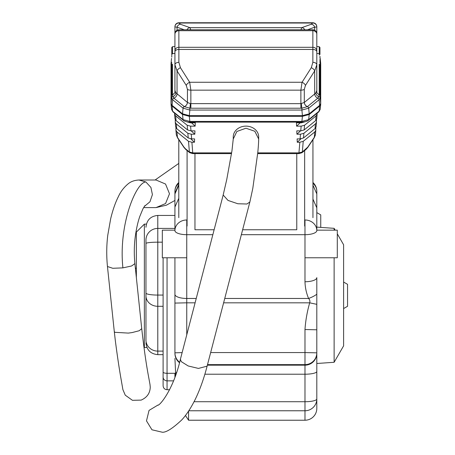 <?xml version="1.0" encoding="UTF-8"?>
<svg xmlns="http://www.w3.org/2000/svg" width="455" height="455" viewBox="0 0 455 455"><rect width="100%" height="100%" fill="white"/><g stroke="black" fill="none" stroke-linecap="round" stroke-linejoin="round"><path stroke-width="0.68" d="M136.358 277.567L136.358 232.118L144.366 224.11L144.366 347.523L146.937 347.523M316.805 34.176A3.941 3.481 180 0 0 312.864 30.695L312.864 29.774C315.258 30.007 316.572 31.321 316.805 33.715L316.805 92.661L318.932 94.748A4.129 3.634 169.4 0 0 319.177 94.833L318.909 96.659A3.941 3.395 40.4 0 1 315.924 92.735L316.805 90.488M316.805 26.743A3.941 3.89 180 0 0 312.864 22.852L312.864 22.75C315.258 22.983 316.572 24.297 316.805 26.691L316.805 33.829M319.962 64.502L319.962 95.038L319.177 94.833M320.701 104.371L319.655 106.043L319.12 111.179L320.172 109.473L320.701 104.371L320.712 103.495L319.655 105.35L319.12 99.713L320.183 97.905A1.575 1.393 180 0 0 318.909 96.659L317.863 98.149A3.941 3.014 50.8 0 1 314.695 93.975L315.924 92.735M320.161 63.222L320.712 64.4L320.712 68.597L320.172 63.319L320.712 68.597L320.712 103.495L320.183 97.905L320.183 63.507A1.575 1.393 180 0 0 319.962 62.904M312.864 29.774L178.872 29.774C176.477 30.007 175.164 31.321 174.93 33.715L174.93 92.661L172.803 94.748A4.129 3.634 -169.4 0 1 172.559 94.833L171.774 95.038L171.774 64.502M184.264 29.774L177.04 27.186L174.93 26.919L174.93 53.423L174.93 33.829M174.93 90.488L175.812 92.735A3.941 3.395 -40.4 0 1 172.826 96.659A1.575 1.393 180 0 0 171.552 97.905L172.616 99.713L183.058 108.165L189.843 110.047L189.843 108.205L184.32 106.629L173.873 98.149L172.826 96.659L172.559 94.833M171.774 62.312L171.023 63.677L171.023 103.495L172.081 105.35L182.523 113.801L189.314 115.633L302.421 115.633L309.212 113.801L319.655 105.35M171.552 63.507L171.023 68.597L171.563 63.319L171.552 97.905L171.023 104.189L171.563 109.473L172.616 111.179L172.081 106.043L171.035 104.371M175.812 92.735L187.443 102.472L190.349 103.621L300.88 103.649L300.88 90.158L302.04 82.264L189.695 82.264L180.453 67.721L178.872 62.346A3.941 2.406 0 0 0 174.93 64.758L177.04 70.895A3.941 2.15 -32.4 0 1 180.453 67.721M190.349 103.621A3.941 0.409 -85.1 0 1 189.843 108.205L190.855 108.216L190.855 90.158L189.695 82.264A3.941 2.15 -32.4 0 0 186.283 85.443L187.443 89.39L187.443 102.472A3.941 3.014 -50.7 0 1 184.32 106.629M311.283 67.721L302.04 82.264A3.941 2.15 -147.6 0 1 305.453 85.443L314.695 70.895L316.805 64.758A3.941 2.406 180 0 0 312.864 62.346L311.283 67.721A3.941 2.15 -147.6 0 1 314.695 70.895L314.695 93.975L304.293 102.472L304.293 89.39A3.941 1.541 180 0 1 300.88 90.158L190.855 90.158A3.941 1.541 -0 0 1 187.443 89.39M186.283 85.443L177.04 70.895L177.04 93.975A3.941 3.014 -50.8 0 1 173.873 98.149A1.575 1.206 129 0 0 172.616 99.713L172.081 105.35M301.386 103.621A3.941 0.409 -94.9 0 0 301.892 108.205L300.88 108.216L300.88 103.649L304.293 102.472A3.941 3.014 50.7 0 0 307.415 106.629L301.892 108.205L301.892 110.047L308.678 108.165L319.12 99.713A1.575 1.206 -129 0 0 317.863 98.149L317.863 98.149A3.941 3.014 50.8 0 1 314.695 93.975M319.962 62.471L320.172 63.302M309.212 113.801L308.678 108.165A1.575 1.206 -129 0 0 307.443 106.606L307.415 106.629M172.496 64.132L172.496 94.737L172.803 94.748M319.239 94.85L319.239 64.132M319.962 62.227L319.962 61.431M319.962 61.197L319.962 60.225M319.962 59.77L319.962 59.332M319.962 58.16L319.962 57.125M319.962 54.464L319.962 53.104M316.805 26.691L316.805 27.033M314.695 30.223L314.695 27.186L316.805 26.919A3.941 3.89 180 0 0 312.864 23.029L178.872 23.029A3.941 3.89 0 0 0 174.93 26.919L174.93 27.033M320.513 66.578L320.707 63.546L319.962 62.312M186.92 29.774A3.941 3.543 -70.3 0 1 189.991 27.67L190.759 29.774M304.816 29.774A3.941 3.543 -109.7 0 0 301.745 27.67L300.977 29.774M307.472 29.774L314.695 27.186A3.941 3.543 -109.7 0 0 311.283 24.252L312.864 22.852M177.04 30.223L177.04 27.186A3.941 3.543 -70.3 0 1 180.453 24.252L189.991 27.67L301.745 27.67L311.283 24.252M320.183 58.371L319.962 57.586M171.029 63.546L171.552 58.371M172.496 53.639L172.496 46.706L171.774 47.491L171.774 54.424L172.496 53.639L174.93 53.423M171.774 57.131L171.774 55.556M171.774 53.662L171.774 52.348M171.774 51.739L171.774 51.125M171.774 49.874L171.774 49.299M171.774 54.68L171.774 54.97M316.805 46.49L319.239 46.706L319.239 53.639L316.805 53.423M319.239 54.549L319.239 55.123M319.962 56.647L319.962 56.244M319.962 54.475L319.962 47.707M319.962 51.125L319.962 51.739M174.93 230.156L162.316 230.156L162.316 257.775L186.755 257.775M334.124 230.156L334.124 228.33L316.805 227.119L316.805 230.156L337.297 230.156L337.297 257.775L304.981 257.775M186.908 121.843L190.315 122.816L195.292 122.816L195.149 126.166L190.594 126.166L187.193 125.25L187.574 129.937L176.045 120.586L174.987 118.738M187.574 129.937L190.981 130.858L194.95 130.858L194.808 134.208L191.254 134.208L187.852 133.287L188.239 137.979L176.705 128.629L175.647 126.774M188.239 137.979L191.64 138.9L194.609 138.9L194.473 142.25L191.913 142.25L188.512 141.329L189.388 151.987A1.575 1.206 129 0 0 189.758 152.709L185.873 149.564A1.575 1.206 129 0 1 185.509 148.842L183.957 147.124A1.575 0.745 146.3 0 0 184.008 147.5L177.467 137.689L176.312 134.913L177.422 137.313A1.575 0.745 146.3 0 0 177.467 137.683M306.226 148.842A1.575 1.206 51 0 1 305.862 149.564L307.728 147.5A1.575 0.745 33.7 0 0 307.779 147.124L302.348 151.987L303.223 141.329L299.822 142.25L297.263 142.25L300.948 138.855M316.089 126.774L315.031 128.629L303.496 137.979L300.095 138.9L297.121 138.9L297.263 142.25M303.496 137.979L303.883 133.287L300.482 134.208L296.927 134.208L300.567 130.858M316.748 118.738L315.69 120.586L304.162 129.937L300.755 130.858L296.785 130.858L296.927 134.208M304.162 129.937L304.543 125.25L301.142 126.166L296.586 126.166L300.232 122.816M304.913 121.821L301.42 122.816L296.444 122.816L296.586 126.166M258.679 138.877L258.679 136.909A12.717 10.784 180 0 0 245.962 126.126A12.717 10.784 180 0 0 233.25 136.909L233.25 138.9M296.768 153.614L296.768 229.752L242.634 229.752M214.129 229.752L194.962 229.752L194.962 153.614M304.651 150.542L304.651 226.055M187.085 150.542L187.085 226.055M183.957 147.124L177.422 137.313L176.984 131.978L175.931 130.272L175.926 127.747M176.705 128.629L176.318 123.936L175.266 122.23L175.26 119.705M176.984 131.978L188.512 141.329M176.318 123.936L187.852 133.287M176.045 120.586L175.658 115.9L174.606 114.188L174.601 113.187M175.658 115.9L187.193 125.25M317.135 113.187L317.129 114.188L316.077 115.9L315.69 120.586M304.543 125.25L316.077 115.9M316.475 119.705L316.47 122.23L315.417 123.936L315.031 128.629M303.883 133.287L315.417 123.936M315.81 127.747L315.804 130.272L314.752 131.978L314.314 137.313L315.429 134.76M303.223 141.329L314.752 131.978M195.149 126.166L191.504 122.816M194.808 134.208L191.168 130.858M194.473 142.25L190.787 138.855M176.307 134.76L175.931 130.272M231.64 152.874L192.789 152.874L189.388 151.987L185.509 148.842M302.348 151.987L298.946 152.874L298.946 153.614L301.978 152.709A1.575 1.206 51 0 0 302.348 151.987M191.913 142.25L192.789 153.614L231.527 153.614M307.779 147.124L314.314 137.313A1.575 0.745 33.7 0 1 314.268 137.689L307.728 147.5M301.892 122.139L301.892 121.422L308.678 119.631A1.575 1.206 -129 0 1 308.314 120.325C307.563 121.235 305.419 121.843 301.892 122.139L189.843 122.139C187.517 122.321 183.319 120.791 183.416 120.325A1.575 1.206 -51 0 1 183.058 119.631L189.843 121.422L189.314 116.332L182.523 114.495L172.081 106.043M171.552 109.285L172.98 111.873A1.575 1.206 -51 0 1 172.616 111.179L183.058 119.631L182.523 114.495M319.655 106.043L309.212 114.495L302.421 116.332L301.892 121.422L189.843 121.422L189.843 122.139M320.172 109.473L318.756 111.873A1.575 1.206 -129 0 0 319.12 111.179L308.678 119.631L309.212 114.495M189.314 116.332L302.421 116.332M158.004 405.018L149.047 410.404L146.487 420.869L151.947 429.782L162.429 432.25L151.947 429.782L146.487 420.869L149.047 410.404L158.004 405.018M149.985 384.412L147.949 373.305C145.754 360.969 143.678 346.096 141.732 328.681L139.196 330.739L132.069 332.582L128.321 333.094L114.905 332.321L114.29 331.564L115.263 340.13C117.18 355.014 119.085 367.833 120.973 378.594L122.89 389.622L125.256 395.173L132.451 400.32L141.13 400.11C147.011 397.528 150.048 393.205 150.252 387.125L149.985 384.412L150.252 387.125C150.048 393.205 147.011 397.528 141.13 400.11M174.93 377.138L174.93 373.305M157.788 354.65L157.788 351.112A11.824 11.062 0 0 1 145.964 340.05L145.964 295.887A11.824 10.408 0 0 0 157.788 306.295L163.106 306.295L163.106 295.067L157.788 295.067L157.788 351.112L163.106 351.112L163.106 354.65L157.788 354.65C150.611 353.95 146.669 350.009 145.964 342.831M174.93 215.437L157.788 215.437L157.788 295.067A11.824 1.991 180 0 1 145.964 293.077L145.964 295.887M145.964 293.077L145.964 240.399M167.048 257.775L167.048 373.305L175.55 373.305A617.748 101.533 -84.9 0 1 175.585 372.366L174.93 358.443M178.792 182.506A11.824 11.824 0 0 0 174.93 191.248L174.93 230.594A11.824 10.607 0 0 1 186.755 219.981L186.755 302.82L174.93 303.087L174.93 257.775L174.93 352.835A11.824 11.796 -0 0 0 179.606 362.231M163.106 375.602L163.106 381.284M163.106 377.07A3.941 3.788 0 0 0 167.048 380.858L167.048 389.719C164.653 389.486 163.339 388.172 163.106 385.777L163.106 257.775M316.805 227.119L316.805 212.616M312.943 183.405A11.824 10.607 0 0 1 316.805 191.248L316.805 230.594A11.824 4.095 0 0 1 304.981 234.689L304.981 281.742A11.824 4.095 180 0 0 316.805 277.647L316.805 294.231A11.824 3.839 158.3 0 1 308.581 298.463C306.34 293.077 305.14 287.503 304.981 281.742M223.61 302.82L309.69 302.82C307.171 311.595 305.601 320.496 304.981 329.534L316.805 329.795L316.805 408.408L316.805 363.494L334.124 362.282L334.124 257.775M185.464 415.472L188.569 420.232L304.981 420.232A11.824 11.802 0 0 0 316.805 408.408A11.824 11.824 0 0 1 304.981 420.232L304.981 410.768A11.824 11.802 0 0 0 316.805 398.967A11.824 2.758 0 0 1 304.981 401.725L304.981 410.768L188.791 410.768M188.58 411.087L188.58 420.21L304.981 420.232M174.93 193.483L174.93 193.898M316.805 329.795L316.805 304.338L309.69 302.82C310.179 301.159 309.81 299.709 308.581 298.463L224.742 298.463M316.805 212.61L320.747 214.885L320.747 227.398M171.222 66.578L171.023 64.4L171.575 63.222M337.297 233.836L343.605 244.762L343.605 345.857L334.124 362.282M316.805 304.338L316.805 294.231M343.605 282.049L347.546 284.324L347.546 306.289L343.605 308.564M175.55 373.305L175.357 375.932M174.93 191.248A11.824 10.607 0 0 1 178.792 183.405M189.314 115.633L189.843 110.047L301.892 110.047L302.421 115.633M187.414 102.449A3.941 3.014 -50.8 0 1 184.292 106.606A1.575 1.206 129 0 0 183.058 108.165L182.523 113.801M178.872 29.774L178.872 30.695L312.864 30.695L312.864 47.292L178.872 47.292L178.872 62.346M174.93 34.176A3.941 3.481 0 0 1 178.872 30.695L178.872 47.292A3.941 3.481 0 0 0 174.93 50.772M316.805 50.772A3.941 3.481 180 0 0 312.864 47.292L312.864 62.346M316.805 51.842A3.941 2.406 180 0 0 312.864 49.436L178.872 49.436A3.941 2.406 0 0 0 174.93 51.842M305.453 85.443L304.293 89.39M173.873 98.149L173.873 98.149A3.941 3.014 -50.8 0 0 177.04 93.975M190.855 108.216L300.88 108.216M304.321 102.449A3.941 3.014 50.8 0 0 307.443 106.606L317.863 98.149M172.496 94.85L172.496 94.737A0.791 0.37 0 0 1 171.774 94.367M319.962 94.367A0.791 0.37 180 0 1 319.239 94.737L318.932 94.748M178.872 23.029L180.453 24.252M174.93 26.743A3.941 3.89 0 0 1 178.872 22.852L178.872 22.75C176.477 22.983 175.164 24.297 174.93 26.691M190.315 122.816L190.264 122.139M190.981 130.858L190.594 126.166M191.64 138.9L191.254 134.208M299.822 142.25L298.946 152.874L257.746 152.874M300.482 134.208L300.095 138.9M301.142 126.166L300.755 130.858M301.472 122.139L301.42 122.816M258.679 139.002L254.828 131.268L245.956 128.219L236.85 131.478L233.25 139.002L231.942 150.895L226.766 179.458L223.177 195.013L228.023 200.427L237.84 203.755L246.889 204.005L249.875 201.969L252.809 188.336L257.763 152.721C258.002 150.19 258.599 144.519 258.679 138.985M162.429 432.25C166.359 432.421 172.786 428.326 181.71 419.965C186.305 415.057 190.781 408.26 195.144 399.564C199.842 389.946 203.834 378.805 207.116 366.15L198.448 368.425L188.199 365.968L181.204 361.583L180.413 359.205L223.177 195.013M174.93 200.45L166.382 205.188L156.025 207.599L165.563 203.544L169.493 193.767L165.535 184.036L156.031 180.009L138.968 180.009L145.879 181.966C136.278 181.966 118.323 224.269 122.901 267.876L131.592 265.982L134.89 263.627M178.417 163.675L178.792 163.453M138.985 180.009C134.737 180.214 131.239 181.397 128.498 183.558C124.073 187.142 120.7 191.492 118.385 196.606C115.337 202.651 112.766 210.039 110.667 218.77L107.767 235.241C106.516 245.433 106.407 255.852 107.454 266.511L112.772 268.285L122.901 267.876M144.298 206.468L149.962 201.77L152.414 194.609L150.918 187.449L145.879 181.966M145.964 243.488A11.824 1.314 180 0 1 157.788 242.174L162.316 242.174M145.964 240.047A11.824 11.637 180 0 1 157.788 228.41L174.93 228.41M163.106 372.031A3.941 1.268 0 0 0 167.048 373.305L167.048 380.858L173.526 380.858M194.052 401.725L304.981 401.725L304.981 374.215A11.824 2.758 -0 0 0 316.805 371.456M204.864 374.215L304.981 374.215L304.981 365.177A11.824 11.796 -0 0 0 316.805 353.381M207.366 365.177L304.981 365.177L304.981 364.631A11.824 11.796 -0 0 0 316.805 352.835L304.981 352.568L304.981 364.631L207.514 364.631M210.654 352.568L304.981 352.568L304.981 329.534M186.755 334.88L186.755 302.82L195.098 302.82M174.93 294.368A11.824 4.095 0 0 0 186.755 298.463L196.236 298.463M174.93 230.594A11.824 4.095 0 0 0 186.755 234.689L212.843 234.689M241.355 234.689L304.981 234.689L304.981 219.981A11.824 10.607 0 0 1 316.805 230.594M186.755 219.981L187.085 219.981M304.651 219.981L304.981 219.981M175.585 372.366A11.824 2.758 0 0 0 176.426 372.804M174.93 353.381A11.824 11.796 -0 0 0 179.48 362.686M174.93 352.835L182.136 352.591M135.414 268.621L136.358 267.836M144.366 224.11L146.391 224.11M143.945 347.108L144.366 347.523M319.239 53.639L319.962 54.424M312.864 22.75L178.872 22.75M320.178 58.234L320.707 63.546M319.962 57.41L320.178 58.223M174.93 46.49L172.496 46.706M319.239 46.706L319.962 47.491M312.943 139.679L312.943 217.666M316.743 118.88L317.129 114.188M316.083 126.917L316.47 122.23M314.268 137.689L315.423 134.913L315.804 130.272M175.266 122.23L175.653 126.917M174.606 114.188L174.993 118.88M184.008 147.5L185.873 149.564M189.758 152.709L192.789 153.614M257.672 153.614L298.946 153.614M305.862 149.564L301.978 152.709M178.792 139.679L178.792 217.666M308.314 120.325L318.756 111.873M172.98 111.873L183.416 120.325M180.413 359.211C173.27 390.356 159.176 406.372 157.72 405.16M207.116 366.156L249.875 201.963M155.075 180.009L178.423 163.669M141.727 328.681L134.896 263.667M114.29 331.564L107.46 266.545M134.89 263.633C133.98 254.243 134.117 245.182 135.294 236.441C136.437 228.359 137.956 221.642 139.861 216.284L142.967 208.777L144.98 205.552M156.025 207.599L143.609 207.599M178.474 163.635L178.792 163.379M157.788 215.437C150.605 216.136 146.669 220.078 145.964 227.255M167.048 389.719L169.613 389.719M335.176 230.156L334.124 228.33M316.805 191.248A11.824 11.824 0 0 0 312.943 182.506M312.943 185.168L316.805 193.91M312.943 199.097L316.805 207.844M178.792 184.36L174.93 193.102M178.792 185.168L174.93 193.91M178.792 198.289L174.93 207.036"/></g></svg>
